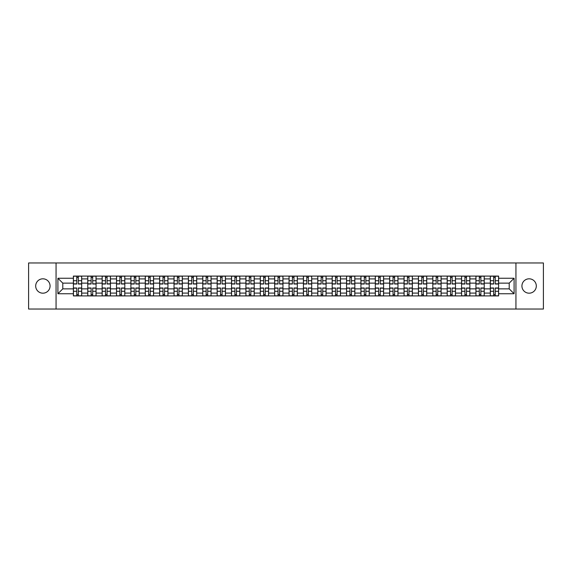 <?xml version="1.0" encoding="UTF-8"?>
<svg xmlns="http://www.w3.org/2000/svg" width="572" height="572" viewBox="0 0 572 572"><rect width="100%" height="100%" fill="white"/><g stroke="black" fill="none" stroke-linecap="round" stroke-linejoin="round"><path stroke-width="0.86" d="M529.114 278.814A7.186 7.186 0 0 0 521.929 286A7.186 7.186 0 0 0 529.114 293.186A7.186 7.186 0 0 0 536.307 286A7.186 7.186 0 0 0 529.114 278.814M42.886 278.814A7.186 7.186 0 0 0 35.693 286A7.186 7.186 0 0 0 42.886 293.186A7.186 7.186 0 0 0 50.071 286A7.186 7.186 0 0 0 42.886 278.814M515.937 309.037L543.4 309.037L543.4 262.963L28.6 262.963L28.6 309.037L515.937 309.037L515.937 262.963M87.766 295.91L87.766 278.907L81.682 278.907L81.682 295.91M81.682 278.907L81.682 276.09M87.766 278.907L87.766 276.09M96.06 276.09L96.06 295.91M102.145 295.91L102.145 276.09M110.439 276.09L110.439 295.91M116.516 295.91L116.516 276.09M124.81 276.09L124.81 295.91M130.895 295.91L130.895 276.09M139.189 276.09L139.189 295.91M145.274 295.91L145.274 276.09M153.568 276.09L153.568 295.91M159.652 295.91L159.652 276.09M167.946 276.09L167.946 295.91M174.024 295.91L174.024 276.09M182.318 276.09L182.318 295.91M188.403 295.91L188.403 276.09M196.697 276.09L196.697 295.91M202.781 295.91L202.781 276.09M211.075 276.09L211.075 295.91M217.16 295.91L217.16 276.09M225.454 276.09L225.454 295.91M231.531 295.91L231.531 276.09M239.825 276.09L239.825 295.91M245.91 295.91L245.91 276.09M254.204 276.09L254.204 295.91M260.289 295.91L260.289 276.09M268.583 276.09L268.583 295.91M274.667 295.91L274.667 276.09M282.961 276.09L282.961 295.91M289.039 295.91L289.039 276.09M297.333 276.09L297.333 295.91M303.417 295.91L303.417 276.09M311.711 276.09L311.711 295.91M317.796 295.91L317.796 276.09M326.09 276.09L326.09 295.91M332.175 295.91L332.175 276.09M340.469 276.09L340.469 295.91M346.546 295.91L346.546 276.09M354.84 276.09L354.84 295.91M360.925 295.91L360.925 276.09M369.219 276.09L369.219 295.91M375.303 295.91L375.303 276.09M383.597 276.09L383.597 295.91M389.682 295.91L389.682 276.09M397.976 276.09L397.976 295.91M404.054 295.91L404.054 276.09M412.348 276.09L412.348 295.91M418.432 295.91L418.432 276.09M426.726 276.09L426.726 295.91M432.811 295.91L432.811 276.09M441.105 276.09L441.105 295.91M447.19 295.91L447.19 276.09M455.484 276.09L455.484 295.91M461.561 295.91L461.561 276.09M469.855 276.09L469.855 295.91M475.94 295.91L475.94 276.09M484.234 276.09L484.234 295.91M490.318 295.91L490.318 276.09M490.318 288.86L484.234 288.86M475.94 288.86L469.855 288.86M461.561 288.86L455.484 288.86M447.19 288.86L441.105 288.86M432.811 288.86L426.726 288.86M418.432 288.86L412.348 288.86M404.054 288.86L397.976 288.86M389.682 288.86L383.597 288.86M375.303 288.86L369.219 288.86M360.925 288.86L354.84 288.86M346.546 288.86L340.469 288.86M332.175 288.86L326.09 288.86M317.796 288.86L311.711 288.86M303.417 288.86L297.333 288.86M289.039 288.86L282.961 288.86M274.667 288.86L268.583 288.86M260.289 288.86L254.204 288.86M245.91 288.86L239.825 288.86M231.531 288.86L225.454 288.86M217.16 288.86L211.075 288.86M202.781 288.86L196.697 288.86M188.403 288.86L182.318 288.86M174.024 288.86L167.946 288.86M159.652 288.86L153.568 288.86M145.274 288.86L139.189 288.86M130.895 288.86L124.81 288.86M116.516 288.86L110.439 288.86M102.145 288.86L96.06 288.86M87.766 288.86L81.682 288.86M490.318 283.14L484.234 283.14M475.94 283.14L469.855 283.14M461.561 283.14L455.484 283.14M447.19 283.14L441.105 283.14M432.811 283.14L426.726 283.14M418.432 283.14L412.348 283.14M404.054 283.14L397.976 283.14M389.682 283.14L383.597 283.14M375.303 283.14L369.219 283.14M360.925 283.14L354.84 283.14M346.546 283.14L340.469 283.14M332.175 283.14L326.09 283.14M317.796 283.14L311.711 283.14M303.417 283.14L297.333 283.14M289.039 283.14L282.961 283.14M274.667 283.14L268.583 283.14M260.289 283.14L254.204 283.14M245.91 283.14L239.825 283.14M231.531 283.14L225.454 283.14M217.16 283.14L211.075 283.14M202.781 283.14L196.697 283.14M188.403 283.14L182.318 283.14M174.024 283.14L167.946 283.14M159.652 283.14L153.568 283.14M145.274 283.14L139.189 283.14M130.895 283.14L124.81 283.14M116.516 283.14L110.439 283.14M102.145 283.14L96.06 283.14M87.766 283.14L81.682 283.14M62.791 288.86L73.388 288.86L73.388 283.14L62.791 283.14L62.791 288.86L57.908 293.743L57.908 278.257L73.388 278.257L73.388 283.14M498.612 283.14L498.612 288.86L509.209 288.86L509.209 283.14L498.612 283.14L498.612 276.09L73.388 276.09L73.388 278.257M498.612 278.257L514.092 278.257L514.092 293.743L498.612 293.743L498.612 288.86M73.388 288.86L73.388 295.91L498.612 295.91L498.612 293.743M73.388 293.743L57.908 293.743M56.063 309.037L56.063 262.963M78.321 294.523L76.755 294.523M76.755 277.477L78.321 277.477M92.7 294.523L91.127 294.523M91.127 277.477L92.7 277.477M107.071 294.523L105.505 294.523M105.505 277.477L107.071 277.477M121.45 294.523L119.884 294.523M119.884 277.477L121.45 277.477M135.829 294.523L134.263 294.523M134.263 277.477L135.829 277.477M150.207 294.523L148.634 294.523M148.634 277.477L150.207 277.477M164.579 294.523L163.013 294.523M163.013 277.477L164.579 277.477M178.957 294.523L177.391 294.523M177.391 277.477L178.957 277.477M193.336 294.523L191.77 294.523M191.77 277.477L193.336 277.477M207.707 294.523L206.142 294.523M206.142 277.477L207.707 277.477M222.086 294.523L220.52 294.523M220.52 277.477L222.086 277.477M236.465 294.523L234.899 294.523M234.899 277.477L236.465 277.477M250.843 294.523L249.278 294.523M249.278 277.477L250.843 277.477M265.215 294.523L263.649 294.523M263.649 277.477L265.215 277.477M279.594 294.523L278.028 294.523M278.028 277.477L279.594 277.477M293.972 294.523L292.406 294.523M292.406 277.477L293.972 277.477M308.351 294.523L306.785 294.523M306.785 277.477L308.351 277.477M322.722 294.523L321.157 294.523M321.157 277.477L322.722 277.477M337.101 294.523L335.535 294.523M335.535 277.477L337.101 277.477M351.48 294.523L349.914 294.523M349.914 277.477L351.48 277.477M365.858 294.523L364.292 294.523M364.292 277.477L365.858 277.477M380.23 294.523L378.664 294.523M378.664 277.477L380.23 277.477M394.608 294.523L393.043 294.523M393.043 277.477L394.608 277.477M408.987 294.523L407.421 294.523M407.421 277.477L408.987 277.477M423.366 294.523L421.793 294.523M421.793 277.477L423.366 277.477M437.737 294.523L436.171 294.523M436.171 277.477L437.737 277.477M452.116 294.523L450.55 294.523M450.55 277.477L452.116 277.477M466.495 294.523L464.929 294.523M464.929 277.477L466.495 277.477M480.873 294.523L479.3 294.523M479.3 277.477L480.873 277.477M495.245 294.523L493.679 294.523M493.679 277.477L495.245 277.477M57.908 278.257L62.791 283.14M509.209 288.86L514.092 293.743M509.209 283.14L514.092 278.257M78.321 284.019L78.321 276.183L81.639 276.183L81.639 284.019L78.321 284.019M76.755 277.384L78.321 277.384M78.321 276.183L73.438 276.183L73.438 284.019L76.755 284.019L76.755 276.183L75.418 276.183M76.755 287.981L76.755 295.817L73.438 295.817L73.438 287.981L76.755 287.981M78.321 294.616L76.755 294.616M76.755 295.817L81.639 295.817L81.639 287.981L78.321 287.981L78.321 295.817L79.658 295.817M92.7 284.019L92.7 276.183L96.017 276.183L96.017 284.019L92.7 284.019M91.127 277.384L92.7 277.384M92.7 276.183L87.809 276.183L87.809 284.019L91.127 284.019L91.127 276.183L89.797 276.183M107.071 284.019L107.071 276.183L110.389 276.183L110.389 284.019L107.071 284.019M105.505 277.384L107.071 277.384M107.071 276.183L102.188 276.183L102.188 284.019L105.505 284.019L105.505 276.183L104.168 276.183M91.127 287.981L91.127 295.817L87.809 295.817L87.809 287.981L91.127 287.981M92.7 294.616L91.127 294.616M91.127 295.817L96.017 295.817L96.017 287.981L92.7 287.981L92.7 295.817L94.03 295.817M105.505 287.981L105.505 295.817L102.188 295.817L102.188 287.981L105.505 287.981M107.071 294.616L105.505 294.616M105.505 295.817L110.389 295.817L110.389 287.981L107.071 287.981L107.071 295.817L108.408 295.817M121.45 284.019L121.45 276.183L124.767 276.183L124.767 284.019L121.45 284.019M119.884 277.384L121.45 277.384M121.45 276.183L116.566 276.183L116.566 284.019L119.884 284.019L119.884 276.183L118.547 276.183M135.829 284.019L135.829 276.183L139.146 276.183L139.146 284.019L135.829 284.019M134.263 277.384L135.829 277.384M135.829 276.183L130.945 276.183L130.945 284.019L134.263 284.019L134.263 276.183L132.926 276.183M150.207 284.019L150.207 276.183L153.525 276.183L153.525 284.019L150.207 284.019M148.634 277.384L150.207 277.384M150.207 276.183L145.317 276.183L145.317 284.019L148.634 284.019L148.634 276.183L147.304 276.183M119.884 287.981L119.884 295.817L116.566 295.817L116.566 287.981L119.884 287.981M121.45 294.616L119.884 294.616M119.884 295.817L124.767 295.817L124.767 287.981L121.45 287.981L121.45 295.817L122.787 295.817M134.263 287.981L134.263 295.817L130.945 295.817L130.945 287.981L134.263 287.981M135.829 294.616L134.263 294.616M134.263 295.817L139.146 295.817L139.146 287.981L135.829 287.981L135.829 295.817L137.166 295.817M148.634 287.981L148.634 295.817L145.317 295.817L145.317 287.981L148.634 287.981M150.207 294.616L148.634 294.616M148.634 295.817L153.525 295.817L153.525 287.981L150.207 287.981L150.207 295.817L151.537 295.817M164.579 284.019L164.579 276.183L167.896 276.183L167.896 284.019L164.579 284.019M163.013 277.384L164.579 277.384M164.579 276.183L159.695 276.183L159.695 284.019L163.013 284.019L163.013 276.183L161.676 276.183M163.013 287.981L163.013 295.817L159.695 295.817L159.695 287.981L163.013 287.981M164.579 294.616L163.013 294.616M163.013 295.817L167.896 295.817L167.896 287.981L164.579 287.981L164.579 295.817L165.916 295.817M178.957 284.019L178.957 276.183L182.275 276.183L182.275 284.019L178.957 284.019M177.391 277.384L178.957 277.384M178.957 276.183L174.074 276.183L174.074 284.019L177.391 284.019L177.391 276.183L176.054 276.183M177.391 287.981L177.391 295.817L174.074 295.817L174.074 287.981L177.391 287.981M178.957 294.616L177.391 294.616M177.391 295.817L182.275 295.817L182.275 287.981L178.957 287.981L178.957 295.817L180.294 295.817M193.336 284.019L193.336 276.183L196.654 276.183L196.654 284.019L193.336 284.019M191.77 277.384L193.336 277.384M193.336 276.183L188.453 276.183L188.453 284.019L191.77 284.019L191.77 276.183L190.433 276.183M191.77 287.981L191.77 295.817L188.453 295.817L188.453 287.981L191.77 287.981M193.336 294.616L191.77 294.616M191.77 295.817L196.654 295.817L196.654 287.981L193.336 287.981L193.336 295.817L194.673 295.817M207.707 284.019L207.707 276.183L211.032 276.183L211.032 284.019L207.707 284.019M206.142 277.384L207.707 277.384M207.707 276.183L202.824 276.183L202.824 284.019L206.142 284.019L206.142 276.183L204.805 276.183M206.142 287.981L206.142 295.817L202.824 295.817L202.824 287.981L206.142 287.981M207.707 294.616L206.142 294.616M206.142 295.817L211.032 295.817L211.032 287.981L207.707 287.981L207.707 295.817L209.045 295.817M222.086 284.019L222.086 276.183L225.404 276.183L225.404 284.019L222.086 284.019M220.52 277.384L222.086 277.384M222.086 276.183L217.203 276.183L217.203 284.019L220.52 284.019L220.52 276.183L219.183 276.183M220.52 287.981L220.52 295.817L217.203 295.817L217.203 287.981L220.52 287.981M222.086 294.616L220.52 294.616M220.52 295.817L225.404 295.817L225.404 287.981L222.086 287.981L222.086 295.817L223.423 295.817M236.465 284.019L236.465 276.183L239.782 276.183L239.782 284.019L236.465 284.019M234.899 277.384L236.465 277.384M236.465 276.183L231.581 276.183L231.581 284.019L234.899 284.019L234.899 276.183L233.562 276.183M234.899 287.981L234.899 295.817L231.581 295.817L231.581 287.981L234.899 287.981M236.465 294.616L234.899 294.616M234.899 295.817L239.782 295.817L239.782 287.981L236.465 287.981L236.465 295.817L237.802 295.817M250.843 284.019L250.843 276.183L254.161 276.183L254.161 284.019L250.843 284.019M249.278 277.384L250.843 277.384M250.843 276.183L245.96 276.183L245.96 284.019L249.278 284.019L249.278 276.183L247.941 276.183M249.278 287.981L249.278 295.817L245.96 295.817L245.96 287.981L249.278 287.981M250.843 294.616L249.278 294.616M249.278 295.817L254.161 295.817L254.161 287.981L250.843 287.981L250.843 295.817L252.18 295.817M265.215 284.019L265.215 276.183L268.533 276.183L268.533 284.019L265.215 284.019M263.649 277.384L265.215 277.384M265.215 276.183L260.332 276.183L260.332 284.019L263.649 284.019L263.649 276.183L262.312 276.183M263.649 287.981L263.649 295.817L260.332 295.817L260.332 287.981L263.649 287.981M265.215 294.616L263.649 294.616M263.649 295.817L268.533 295.817L268.533 287.981L265.215 287.981L265.215 295.817L266.552 295.817M279.594 284.019L279.594 276.183L282.911 276.183L282.911 284.019L279.594 284.019M278.028 277.384L279.594 277.384M279.594 276.183L274.71 276.183L274.71 284.019L278.028 284.019L278.028 276.183L276.691 276.183M278.028 287.981L278.028 295.817L274.71 295.817L274.71 287.981L278.028 287.981M279.594 294.616L278.028 294.616M278.028 295.817L282.911 295.817L282.911 287.981L279.594 287.981L279.594 295.817L280.931 295.817M293.972 284.019L293.972 276.183L297.29 276.183L297.29 284.019L293.972 284.019M292.406 277.384L293.972 277.384M293.972 276.183L289.089 276.183L289.089 284.019L292.406 284.019L292.406 276.183L291.069 276.183M292.406 287.981L292.406 295.817L289.089 295.817L289.089 287.981L292.406 287.981M293.972 294.616L292.406 294.616M292.406 295.817L297.29 295.817L297.29 287.981L293.972 287.981L293.972 295.817L295.309 295.817M308.351 284.019L308.351 276.183L311.668 276.183L311.668 284.019L308.351 284.019M306.785 277.384L308.351 277.384M308.351 276.183L303.467 276.183L303.467 284.019L306.785 284.019L306.785 276.183L305.448 276.183M306.785 287.981L306.785 295.817L303.467 295.817L303.467 287.981L306.785 287.981M308.351 294.616L306.785 294.616M306.785 295.817L311.668 295.817L311.668 287.981L308.351 287.981L308.351 295.817L309.688 295.817M322.722 284.019L322.722 276.183L326.04 276.183L326.04 284.019L322.722 284.019M321.157 277.384L322.722 277.384M322.722 276.183L317.839 276.183L317.839 284.019L321.157 284.019L321.157 276.183L319.82 276.183M321.157 287.981L321.157 295.817L317.839 295.817L317.839 287.981L321.157 287.981M322.722 294.616L321.157 294.616M321.157 295.817L326.04 295.817L326.04 287.981L322.722 287.981L322.722 295.817L324.059 295.817M337.101 284.019L337.101 276.183L340.419 276.183L340.419 284.019L337.101 284.019M335.535 277.384L337.101 277.384M337.101 276.183L332.218 276.183L332.218 284.019L335.535 284.019L335.535 276.183L334.198 276.183M335.535 287.981L335.535 295.817L332.218 295.817L332.218 287.981L335.535 287.981M337.101 294.616L335.535 294.616M335.535 295.817L340.419 295.817L340.419 287.981L337.101 287.981L337.101 295.817L338.438 295.817M351.48 284.019L351.48 276.183L354.797 276.183L354.797 284.019L351.48 284.019M349.914 277.384L351.48 277.384M351.48 276.183L346.596 276.183L346.596 284.019L349.914 284.019L349.914 276.183L348.577 276.183M349.914 287.981L349.914 295.817L346.596 295.817L346.596 287.981L349.914 287.981M351.48 294.616L349.914 294.616M349.914 295.817L354.797 295.817L354.797 287.981L351.48 287.981L351.48 295.817L352.817 295.817M365.858 284.019L365.858 276.183L369.176 276.183L369.176 284.019L365.858 284.019M364.292 277.384L365.858 277.384M365.858 276.183L360.968 276.183L360.968 284.019L364.292 284.019L364.292 276.183L362.955 276.183M364.292 287.981L364.292 295.817L360.968 295.817L360.968 287.981L364.292 287.981M365.858 294.616L364.292 294.616M364.292 295.817L369.176 295.817L369.176 287.981L365.858 287.981L365.858 295.817L367.195 295.817M380.23 284.019L380.23 276.183L383.547 276.183L383.547 284.019L380.23 284.019M378.664 277.384L380.23 277.384M380.23 276.183L375.346 276.183L375.346 284.019L378.664 284.019L378.664 276.183L377.327 276.183M378.664 287.981L378.664 295.817L375.346 295.817L375.346 287.981L378.664 287.981M380.23 294.616L378.664 294.616M378.664 295.817L383.547 295.817L383.547 287.981L380.23 287.981L380.23 295.817L381.567 295.817M394.608 284.019L394.608 276.183L397.926 276.183L397.926 284.019L394.608 284.019M393.043 277.384L394.608 277.384M394.608 276.183L389.725 276.183L389.725 284.019L393.043 284.019L393.043 276.183L391.706 276.183M393.043 287.981L393.043 295.817L389.725 295.817L389.725 287.981L393.043 287.981M394.608 294.616L393.043 294.616M393.043 295.817L397.926 295.817L397.926 287.981L394.608 287.981L394.608 295.817L395.946 295.817M408.987 284.019L408.987 276.183L412.305 276.183L412.305 284.019L408.987 284.019M407.421 277.384L408.987 277.384M408.987 276.183L404.104 276.183L404.104 284.019L407.421 284.019L407.421 276.183L406.084 276.183M407.421 287.981L407.421 295.817L404.104 295.817L404.104 287.981L407.421 287.981M408.987 294.616L407.421 294.616M407.421 295.817L412.305 295.817L412.305 287.981L408.987 287.981L408.987 295.817L410.324 295.817M423.366 284.019L423.366 276.183L426.683 276.183L426.683 284.019L423.366 284.019M421.793 277.384L423.366 277.384M423.366 276.183L418.475 276.183L418.475 284.019L421.793 284.019L421.793 276.183L420.463 276.183M421.793 287.981L421.793 295.817L418.475 295.817L418.475 287.981L421.793 287.981M423.366 294.616L421.793 294.616M421.793 295.817L426.683 295.817L426.683 287.981L423.366 287.981L423.366 295.817L424.696 295.817M437.737 284.019L437.737 276.183L441.055 276.183L441.055 284.019L437.737 284.019M436.171 277.384L437.737 277.384M437.737 276.183L432.854 276.183L432.854 284.019L436.171 284.019L436.171 276.183L434.834 276.183M436.171 287.981L436.171 295.817L432.854 295.817L432.854 287.981L436.171 287.981M437.737 294.616L436.171 294.616M436.171 295.817L441.055 295.817L441.055 287.981L437.737 287.981L437.737 295.817L439.074 295.817M452.116 284.019L452.116 276.183L455.434 276.183L455.434 284.019L452.116 284.019M450.55 277.384L452.116 277.384M452.116 276.183L447.232 276.183L447.232 284.019L450.55 284.019L450.55 276.183L449.213 276.183M450.55 287.981L450.55 295.817L447.232 295.817L447.232 287.981L450.55 287.981M452.116 294.616L450.55 294.616M450.55 295.817L455.434 295.817L455.434 287.981L452.116 287.981L452.116 295.817L453.453 295.817M466.495 284.019L466.495 276.183L469.812 276.183L469.812 284.019L466.495 284.019M464.929 277.384L466.495 277.384M466.495 276.183L461.611 276.183L461.611 284.019L464.929 284.019L464.929 276.183L463.592 276.183M464.929 287.981L464.929 295.817L461.611 295.817L461.611 287.981L464.929 287.981M466.495 294.616L464.929 294.616M464.929 295.817L469.812 295.817L469.812 287.981L466.495 287.981L466.495 295.817L467.832 295.817M480.873 284.019L480.873 276.183L484.191 276.183L484.191 284.019L480.873 284.019M479.3 277.384L480.873 277.384M480.873 276.183L475.983 276.183L475.983 284.019L479.3 284.019L479.3 276.183L477.97 276.183M479.3 287.981L479.3 295.817L475.983 295.817L475.983 287.981L479.3 287.981M480.873 294.616L479.3 294.616M479.3 295.817L484.191 295.817L484.191 287.981L480.873 287.981L480.873 295.817L482.203 295.817M495.245 284.019L495.245 276.183L498.562 276.183L498.562 284.019L495.245 284.019M493.679 277.384L495.245 277.384M495.245 276.183L490.361 276.183L490.361 284.019L493.679 284.019L493.679 276.183L492.342 276.183M493.679 287.981L493.679 295.817L490.361 295.817L490.361 287.981L493.679 287.981M495.245 294.616L493.679 294.616M493.679 295.817L498.562 295.817L498.562 287.981L495.245 287.981L495.245 295.817L496.582 295.817M475.94 278.907L469.855 278.907M461.561 278.907L455.484 278.907M447.19 278.907L441.105 278.907M432.811 278.907L426.726 278.907M418.432 278.907L412.348 278.907M404.054 278.907L397.976 278.907M389.682 278.907L383.597 278.907M375.303 278.907L369.219 278.907M360.925 278.907L354.84 278.907M346.546 278.907L340.469 278.907M332.175 278.907L326.09 278.907M317.796 278.907L311.711 278.907M303.417 278.907L297.333 278.907M289.039 278.907L282.961 278.907M274.667 278.907L268.583 278.907M260.289 278.907L254.204 278.907M245.91 278.907L239.825 278.907M231.531 278.907L225.454 278.907M217.16 278.907L211.075 278.907M202.781 278.907L196.697 278.907M188.403 278.907L182.318 278.907M174.024 278.907L167.946 278.907M159.652 278.907L153.568 278.907M145.274 278.907L139.189 278.907M130.895 278.907L124.81 278.907M116.516 278.907L110.439 278.907M102.145 278.907L96.06 278.907M490.318 278.907L484.234 278.907M475.94 293.093L469.855 293.093M461.561 293.093L455.484 293.093M447.19 293.093L441.105 293.093M432.811 293.093L426.726 293.093M418.432 293.093L412.348 293.093M404.054 293.093L397.976 293.093M389.682 293.093L383.597 293.093M375.303 293.093L369.219 293.093M360.925 293.093L354.84 293.093M346.546 293.093L340.469 293.093M332.175 293.093L326.09 293.093M317.796 293.093L311.711 293.093M303.417 293.093L297.333 293.093M289.039 293.093L282.961 293.093M274.667 293.093L268.583 293.093M260.289 293.093L254.204 293.093M245.91 293.093L239.825 293.093M231.531 293.093L225.454 293.093M217.16 293.093L211.075 293.093M202.781 293.093L196.697 293.093M188.403 293.093L182.318 293.093M174.024 293.093L167.946 293.093M159.652 293.093L153.568 293.093M145.274 293.093L139.189 293.093M130.895 293.093L124.81 293.093M116.516 293.093L110.439 293.093M102.145 293.093L96.06 293.093M87.766 293.093L81.682 293.093M490.318 293.093L484.234 293.093M78.321 283.826L81.639 283.826M78.321 280.709L81.639 280.709M73.438 283.826L76.755 283.826M73.438 280.709L76.755 280.709M76.755 288.174L73.438 288.174M76.755 291.291L73.438 291.291M81.639 288.174L78.321 288.174M81.639 291.291L78.321 291.291M92.7 283.826L96.017 283.826M92.7 280.709L96.017 280.709M87.809 283.826L91.127 283.826M87.809 280.709L91.127 280.709M107.071 283.826L110.389 283.826M107.071 280.709L110.389 280.709M102.188 283.826L105.505 283.826M102.188 280.709L105.505 280.709M91.127 288.174L87.809 288.174M91.127 291.291L87.809 291.291M96.017 288.174L92.7 288.174M96.017 291.291L92.7 291.291M105.505 288.174L102.188 288.174M105.505 291.291L102.188 291.291M110.389 288.174L107.071 288.174M110.389 291.291L107.071 291.291M121.45 283.826L124.767 283.826M121.45 280.709L124.767 280.709M116.566 283.826L119.884 283.826M116.566 280.709L119.884 280.709M135.829 283.826L139.146 283.826M135.829 280.709L139.146 280.709M130.945 283.826L134.263 283.826M130.945 280.709L134.263 280.709M150.207 283.826L153.525 283.826M150.207 280.709L153.525 280.709M145.317 283.826L148.634 283.826M145.317 280.709L148.634 280.709M119.884 288.174L116.566 288.174M119.884 291.291L116.566 291.291M124.767 288.174L121.45 288.174M124.767 291.291L121.45 291.291M134.263 288.174L130.945 288.174M134.263 291.291L130.945 291.291M139.146 288.174L135.829 288.174M139.146 291.291L135.829 291.291M148.634 288.174L145.317 288.174M148.634 291.291L145.317 291.291M153.525 288.174L150.207 288.174M153.525 291.291L150.207 291.291M164.579 283.826L167.896 283.826M164.579 280.709L167.896 280.709M159.695 283.826L163.013 283.826M159.695 280.709L163.013 280.709M163.013 288.174L159.695 288.174M163.013 291.291L159.695 291.291M167.896 288.174L164.579 288.174M167.896 291.291L164.579 291.291M178.957 283.826L182.275 283.826M178.957 280.709L182.275 280.709M174.074 283.826L177.391 283.826M174.074 280.709L177.391 280.709M177.391 288.174L174.074 288.174M177.391 291.291L174.074 291.291M182.275 288.174L178.957 288.174M182.275 291.291L178.957 291.291M193.336 283.826L196.654 283.826M193.336 280.709L196.654 280.709M188.453 283.826L191.77 283.826M188.453 280.709L191.77 280.709M191.77 288.174L188.453 288.174M191.77 291.291L188.453 291.291M196.654 288.174L193.336 288.174M196.654 291.291L193.336 291.291M207.707 283.826L211.032 283.826M207.707 280.709L211.032 280.709M202.824 283.826L206.142 283.826M202.824 280.709L206.142 280.709M206.142 288.174L202.824 288.174M206.142 291.291L202.824 291.291M211.032 288.174L207.707 288.174M211.032 291.291L207.707 291.291M222.086 283.826L225.404 283.826M222.086 280.709L225.404 280.709M217.203 283.826L220.52 283.826M217.203 280.709L220.52 280.709M220.52 288.174L217.203 288.174M220.52 291.291L217.203 291.291M225.404 288.174L222.086 288.174M225.404 291.291L222.086 291.291M236.465 283.826L239.782 283.826M236.465 280.709L239.782 280.709M231.581 283.826L234.899 283.826M231.581 280.709L234.899 280.709M234.899 288.174L231.581 288.174M234.899 291.291L231.581 291.291M239.782 288.174L236.465 288.174M239.782 291.291L236.465 291.291M250.843 283.826L254.161 283.826M250.843 280.709L254.161 280.709M245.96 283.826L249.278 283.826M245.96 280.709L249.278 280.709M249.278 288.174L245.96 288.174M249.278 291.291L245.96 291.291M254.161 288.174L250.843 288.174M254.161 291.291L250.843 291.291M265.215 283.826L268.533 283.826M265.215 280.709L268.533 280.709M260.332 283.826L263.649 283.826M260.332 280.709L263.649 280.709M263.649 288.174L260.332 288.174M263.649 291.291L260.332 291.291M268.533 288.174L265.215 288.174M268.533 291.291L265.215 291.291M279.594 283.826L282.911 283.826M279.594 280.709L282.911 280.709M274.71 283.826L278.028 283.826M274.71 280.709L278.028 280.709M278.028 288.174L274.71 288.174M278.028 291.291L274.71 291.291M282.911 288.174L279.594 288.174M282.911 291.291L279.594 291.291M293.972 283.826L297.29 283.826M293.972 280.709L297.29 280.709M289.089 283.826L292.406 283.826M289.089 280.709L292.406 280.709M292.406 288.174L289.089 288.174M292.406 291.291L289.089 291.291M297.29 288.174L293.972 288.174M297.29 291.291L293.972 291.291M308.351 283.826L311.668 283.826M308.351 280.709L311.668 280.709M303.467 283.826L306.785 283.826M303.467 280.709L306.785 280.709M306.785 288.174L303.467 288.174M306.785 291.291L303.467 291.291M311.668 288.174L308.351 288.174M311.668 291.291L308.351 291.291M322.722 283.826L326.04 283.826M322.722 280.709L326.04 280.709M317.839 283.826L321.157 283.826M317.839 280.709L321.157 280.709M321.157 288.174L317.839 288.174M321.157 291.291L317.839 291.291M326.04 288.174L322.722 288.174M326.04 291.291L322.722 291.291M337.101 283.826L340.419 283.826M337.101 280.709L340.419 280.709M332.218 283.826L335.535 283.826M332.218 280.709L335.535 280.709M335.535 288.174L332.218 288.174M335.535 291.291L332.218 291.291M340.419 288.174L337.101 288.174M340.419 291.291L337.101 291.291M351.48 283.826L354.797 283.826M351.48 280.709L354.797 280.709M346.596 283.826L349.914 283.826M346.596 280.709L349.914 280.709M349.914 288.174L346.596 288.174M349.914 291.291L346.596 291.291M354.797 288.174L351.48 288.174M354.797 291.291L351.48 291.291M365.858 283.826L369.176 283.826M365.858 280.709L369.176 280.709M360.968 283.826L364.292 283.826M360.968 280.709L364.292 280.709M364.292 288.174L360.968 288.174M364.292 291.291L360.968 291.291M369.176 288.174L365.858 288.174M369.176 291.291L365.858 291.291M380.23 283.826L383.547 283.826M380.23 280.709L383.547 280.709M375.346 283.826L378.664 283.826M375.346 280.709L378.664 280.709M378.664 288.174L375.346 288.174M378.664 291.291L375.346 291.291M383.547 288.174L380.23 288.174M383.547 291.291L380.23 291.291M394.608 283.826L397.926 283.826M394.608 280.709L397.926 280.709M389.725 283.826L393.043 283.826M389.725 280.709L393.043 280.709M393.043 288.174L389.725 288.174M393.043 291.291L389.725 291.291M397.926 288.174L394.608 288.174M397.926 291.291L394.608 291.291M408.987 283.826L412.305 283.826M408.987 280.709L412.305 280.709M404.104 283.826L407.421 283.826M404.104 280.709L407.421 280.709M407.421 288.174L404.104 288.174M407.421 291.291L404.104 291.291M412.305 288.174L408.987 288.174M412.305 291.291L408.987 291.291M423.366 283.826L426.683 283.826M423.366 280.709L426.683 280.709M418.475 283.826L421.793 283.826M418.475 280.709L421.793 280.709M421.793 288.174L418.475 288.174M421.793 291.291L418.475 291.291M426.683 288.174L423.366 288.174M426.683 291.291L423.366 291.291M437.737 283.826L441.055 283.826M437.737 280.709L441.055 280.709M432.854 283.826L436.171 283.826M432.854 280.709L436.171 280.709M436.171 288.174L432.854 288.174M436.171 291.291L432.854 291.291M441.055 288.174L437.737 288.174M441.055 291.291L437.737 291.291M452.116 283.826L455.434 283.826M452.116 280.709L455.434 280.709M447.232 283.826L450.55 283.826M447.232 280.709L450.55 280.709M450.55 288.174L447.232 288.174M450.55 291.291L447.232 291.291M455.434 288.174L452.116 288.174M455.434 291.291L452.116 291.291M466.495 283.826L469.812 283.826M466.495 280.709L469.812 280.709M461.611 283.826L464.929 283.826M461.611 280.709L464.929 280.709M464.929 288.174L461.611 288.174M464.929 291.291L461.611 291.291M469.812 288.174L466.495 288.174M469.812 291.291L466.495 291.291M480.873 283.826L484.191 283.826M480.873 280.709L484.191 280.709M475.983 283.826L479.3 283.826M475.983 280.709L479.3 280.709M479.3 288.174L475.983 288.174M479.3 291.291L475.983 291.291M484.191 288.174L480.873 288.174M484.191 291.291L480.873 291.291M495.245 283.826L498.562 283.826M495.245 280.709L498.562 280.709M490.361 283.826L493.679 283.826M490.361 280.709L493.679 280.709M493.679 288.174L490.361 288.174M493.679 291.291L490.361 291.291M498.562 288.174L495.245 288.174M498.562 291.291L495.245 291.291"/></g></svg>
